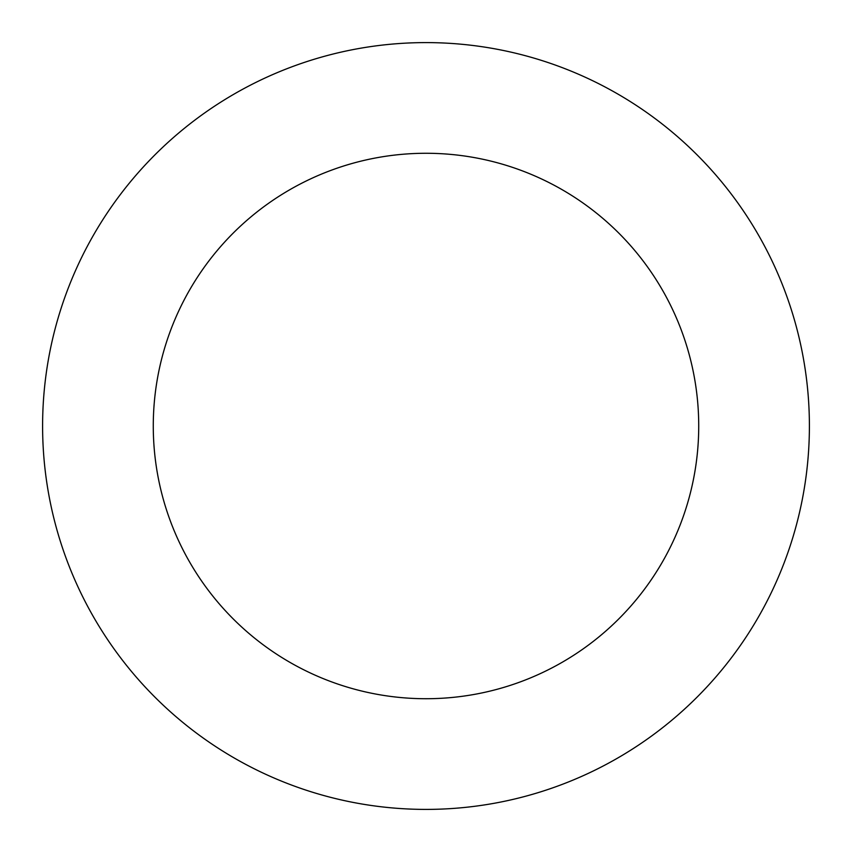 <?xml version="1.0" encoding="UTF-8"?>
<svg xmlns="http://www.w3.org/2000/svg" width="852" height="852" viewBox="0 0 852 852"><rect width="100%" height="100%" fill="white"/><g stroke="black" fill="none" stroke-linecap="round" stroke-linejoin="round"><path stroke-width="1.28" d="M425.425 42.6A383.4 383.4 0 0 0 94.252 618.201A383.4 383.4 0 0 0 758.323 617.199A383.4 383.4 0 0 0 425.425 42.6M425.595 153.275A272.725 272.725 0 0 0 190.017 562.714A272.725 272.725 0 0 0 662.387 562.011A272.725 272.725 0 0 0 425.595 153.275"/></g></svg>
